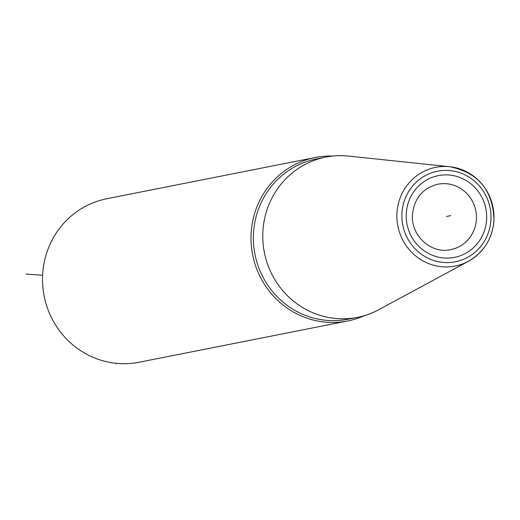<?xml version="1.0" encoding="UTF-8"?>
<svg xmlns="http://www.w3.org/2000/svg" width="520" height="520" viewBox="0 0 520 520"><rect width="100%" height="100%" fill="white"/><g stroke="black" fill="none" stroke-linecap="round" stroke-linejoin="round"><path stroke-width="0.78" d="M357.468 317.35A81.672 78.734 -101.2 0 0 378.872 309.647L468.39 261.293C483.918 252.245 492.459 238.537 494 220.149C492.966 190.294 478.192 172.484 449.676 166.712A50.303 48.497 78.8 0 0 396.949 213.187A50.303 48.497 -101.2 0 0 419.341 258.681A50.303 48.497 -101.2 0 0 468.39 261.293A50.303 48.497 -101.2 0 0 493.928 220.201A50.303 48.497 78.8 0 0 449.676 166.712L348.498 156.091A81.672 78.734 78.8 0 0 325.767 157.118A81.672 78.734 78.8 0 0 262.892 231.543A81.672 78.734 -101.2 0 0 357.468 317.35L348.069 319.209A81.672 78.734 -101.2 0 1 253.494 233.402A81.672 78.734 78.8 0 1 316.368 158.977L325.767 157.118M332.872 156.059A83.337 80.347 78.8 0 0 315.289 157.488A83.337 80.347 78.8 0 0 251.134 233.435A83.337 80.347 78.8 0 0 347.64 320.996A83.337 80.347 78.8 0 0 364.442 315.62M315.289 157.488L106.788 198.738A83.337 80.347 78.8 0 0 42.634 274.683A83.337 80.347 78.8 0 0 139.139 362.245L347.64 320.996M42.601 275.269L26 274.066M446.44 216.495L450.781 215.638M116.331 363.331L116.298 363.942M490.925 219.713A46.15 44.493 -101.2 0 1 443.95 262.47A46.15 44.493 -101.2 0 1 401.954 213.278A46.15 44.493 -101.2 0 1 448.929 170.521A46.15 44.493 -101.2 0 1 490.925 219.713M486.603 219.401A41.665 40.17 -101.2 0 1 444.191 258.005A41.665 40.17 -101.2 0 1 406.269 213.59A41.665 40.17 -101.2 0 1 448.688 174.987A41.665 40.17 -101.2 0 1 486.603 219.401M450.736 249.626A33.332 32.136 78.8 0 0 476.398 219.245A33.332 32.136 -101.2 0 0 437.794 184.223C422.779 188.136 414.317 198.218 412.425 214.474C410.566 235.619 431.385 254.3 450.736 249.626"/></g></svg>
